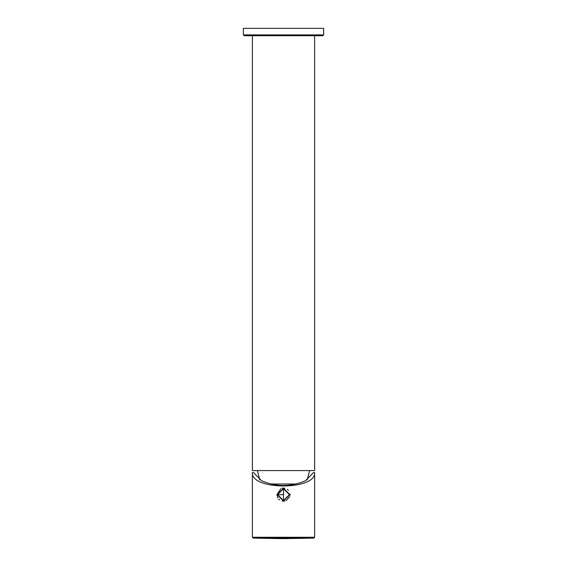 <?xml version="1.0" encoding="UTF-8"?>
<svg xmlns="http://www.w3.org/2000/svg" width="567" height="567" viewBox="0 0 567 567"><rect width="100%" height="100%" fill="white"/><g stroke="black" fill="none" stroke-linecap="round" stroke-linejoin="round"><path stroke-width="0.85" d="M243.371 34.899L243.371 28.35L323.629 28.35L323.629 34.899L322.807 35.721L244.193 35.721L243.371 34.899L323.629 34.899M289.886 494.658L283.5 501.044L277.114 494.658L283.5 488.265L289.886 494.658M314.621 537.268L252.379 537.268L252.379 472.545L253.527 472.545L261.515 480.731C276.172 487.003 290.828 487.003 305.485 480.731L313.473 472.545L314.621 472.545L314.621 537.268L313.834 538.09L284.351 538.65M314.621 472.545C316.329 490.412 250.671 490.412 252.379 472.545M282.16 488.244L283.5 488.102L283.5 501.207L283.5 488.102L284.84 488.244M272.84 484.005L272.833 484.388M294.167 484.388L294.16 484.005M287.356 489.356L288.362 490.264M290.02 493.992L290.02 495.324M289.737 496.671L286.151 500.647M284.84 501.065L282.16 501.065M279.644 499.952L278.638 499.045M277.851 497.975L276.951 494.658L280.849 488.662M283.5 538.65L283.5 538.09L313.834 538.09M270.913 484.005L296.087 484.005M314.621 35.721L314.621 470.575L252.379 470.575L252.379 35.721M289.432 494.658L283.5 500.59L277.568 494.658L283.5 488.719L289.432 494.658M283.5 494.658L277.568 494.658M252.379 537.268L253.165 538.09L283.5 538.09M291.707 484.771L291.707 484.005M275.293 484.005L275.293 484.771M253.165 538.09L282.6 538.65M307.243 479.81L309.575 470.575M257.425 470.575L259.757 479.81"/></g></svg>
